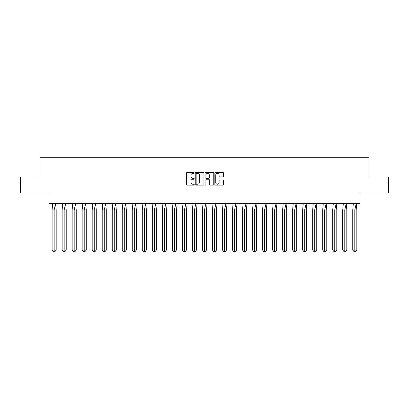 <?xml version="1.0" encoding="UTF-8"?>
<svg xmlns="http://www.w3.org/2000/svg" width="409" height="409" viewBox="0 0 409 409"><rect width="100%" height="100%" fill="white"/><g stroke="black" fill="none" stroke-linecap="round" stroke-linejoin="round"><path stroke-width="0.61" d="M194.224 172.941A0.44 0.44 0 0 0 193.779 172.496L187.082 172.496A0.629 0.629 0 0 0 186.448 173.13L186.448 184.479A0.629 0.629 0 0 0 187.082 185.108L193.779 185.108A0.44 0.44 0 0 0 194.224 184.669A0.44 0.44 0 0 0 193.779 184.229L192.915 184.229A2.019 2.019 0 0 1 190.896 182.209L190.896 181.264A2.019 2.019 0 0 1 192.915 179.244L193.779 179.244A0.44 0.44 0 0 0 194.224 178.805A0.44 0.44 0 0 0 193.779 178.36L192.915 178.36A2.019 2.019 0 0 1 190.896 176.345L190.896 175.4A2.019 2.019 0 0 1 192.915 173.38L193.779 173.38A0.44 0.44 0 0 0 194.224 172.941M20.45 177.005L20.45 193.063L49.039 193.063L49.039 203.539L359.961 203.539L359.961 193.063L388.55 193.063L388.55 177.005L368.959 177.005L368.959 157.281L40.041 157.281L40.041 177.005L20.45 177.005M222.931 176.944A0.629 0.629 0 0 0 223.559 176.315L223.559 173.13A0.629 0.629 0 0 0 222.931 172.496L215.487 172.496A0.629 0.629 0 0 0 214.858 173.13L214.858 184.479A0.629 0.629 0 0 0 215.487 185.108L222.931 185.108A0.629 0.629 0 0 0 223.559 184.479L223.559 180.635A0.629 0.629 0 0 0 222.931 180.001L219.745 180.001A0.629 0.629 0 0 0 219.112 180.635L219.112 182.542A1.687 1.687 0 0 1 217.424 184.229A1.687 1.687 0 0 1 215.742 182.542L215.742 175.067A1.687 1.687 0 0 1 217.424 173.38A1.687 1.687 0 0 1 219.112 175.067L219.112 176.315A0.629 0.629 0 0 0 219.745 176.944L222.931 176.944M203.948 173.13A0.629 0.629 0 0 0 203.319 172.496L195.875 172.496A0.629 0.629 0 0 0 195.246 173.13L195.246 184.479A0.629 0.629 0 0 0 195.875 185.108L203.319 185.108A0.629 0.629 0 0 0 203.948 184.479L203.948 173.13M205.681 172.496L213.125 172.496A0.629 0.629 0 0 1 213.754 173.13L213.754 184.479A0.629 0.629 0 0 1 213.125 185.108L209.94 185.108A0.629 0.629 0 0 1 209.306 184.479L209.306 179.873A0.629 0.629 0 0 0 208.677 179.244L206.565 179.244A0.629 0.629 0 0 0 205.937 179.873L205.937 184.669A0.44 0.44 0 0 1 205.492 185.108A0.44 0.44 0 0 1 205.052 184.669L205.052 173.13A0.629 0.629 0 0 1 205.681 172.496M196.571 173.38A0.44 0.44 0 0 0 196.131 173.82L196.131 183.784A0.44 0.44 0 0 0 196.571 184.229L197.486 184.229A2.019 2.019 0 0 0 199.505 182.209L199.505 175.4A2.019 2.019 0 0 0 197.486 173.38L196.571 173.38M209.306 175.098A1.687 1.687 0 0 0 207.624 173.411A1.687 1.687 0 0 0 205.937 175.098L205.937 177.731A0.629 0.629 0 0 0 206.565 178.36L208.677 178.36A0.629 0.629 0 0 0 209.306 177.731L209.306 175.098M54.826 251.719L54.146 251.719L54.146 250.047L56.186 250.047L54.826 251.719L53.461 251.719L52.101 250.047L52.101 209.96L54.146 209.96L55.588 203.539L52.7 203.539L52.101 209.96L52.101 250.047L54.146 250.047L54.146 209.96L56.186 209.96L55.588 203.539M56.186 250.047L56.186 209.96M64.847 251.719L64.167 251.719L64.167 250.047L66.212 250.047L64.847 251.719L63.487 251.719L62.122 250.047L62.122 209.96L64.167 209.96L65.614 203.539L62.72 203.539L62.122 209.96L62.122 250.047L64.167 250.047L64.167 209.96L66.212 209.96L65.614 203.539M74.867 251.719L74.187 251.719L74.187 250.047L76.232 250.047L74.867 251.719L73.508 251.719L72.142 250.047L72.142 209.96L74.187 209.96L75.634 203.539L72.741 203.539L72.142 209.96L72.142 250.047L74.187 250.047L74.187 209.96L76.232 209.96L75.634 203.539M84.888 251.719L84.208 251.719L84.208 250.047L86.253 250.047L84.888 251.719L83.528 251.719L82.163 250.047L82.163 209.96L84.208 209.96L85.655 203.539L82.761 203.539L82.163 209.96L82.163 250.047L84.208 250.047L84.208 209.96L86.253 209.96L85.655 203.539M94.914 251.719L94.228 251.719L94.228 250.047L96.273 250.047L94.914 251.719L93.549 251.719L92.189 250.047L92.189 209.96L94.228 209.96L95.675 203.539L92.787 203.539L92.189 209.96L92.189 250.047L94.228 250.047L94.228 209.96L96.273 209.96L95.675 203.539M104.934 251.719L104.254 251.719L104.254 250.047L106.294 250.047L104.934 251.719L103.569 251.719L102.209 250.047L102.209 209.96L104.254 209.96L105.696 203.539L102.807 203.539L102.209 209.96L102.209 250.047L104.254 250.047L104.254 209.96L106.294 209.96L105.696 203.539M66.212 250.047L66.212 209.96M76.232 250.047L76.232 209.96M86.253 250.047L86.253 209.96M96.273 250.047L96.273 209.96M106.294 250.047L106.294 209.96M114.955 251.719L114.275 251.719L114.275 250.047L116.32 250.047L114.955 251.719L113.595 251.719L112.23 250.047L112.23 209.96L114.275 209.96L115.721 203.539L112.828 203.539L112.23 209.96L112.23 250.047L114.275 250.047L114.275 209.96L116.32 209.96L115.721 203.539M116.32 250.047L116.32 209.96M124.975 251.719L124.295 251.719L124.295 250.047L126.34 250.047L124.975 251.719L123.615 251.719L122.25 250.047L122.25 209.96L124.295 209.96L125.742 203.539L122.848 203.539L122.25 209.96L122.25 250.047L124.295 250.047L124.295 209.96L126.34 209.96L125.742 203.539M126.34 250.047L126.34 209.96M135.001 251.719L134.316 251.719L134.316 250.047L136.361 250.047L135.001 251.719L133.636 251.719L132.271 250.047L132.271 209.96L134.316 209.96L135.762 203.539L132.874 203.539L132.271 209.96L132.271 250.047L134.316 250.047L134.316 209.96L136.361 209.96L135.762 203.539M136.361 250.047L136.361 209.96M145.021 251.719L144.336 251.719L144.336 250.047L146.381 250.047L145.021 251.719L143.656 251.719L142.296 250.047L142.296 209.96L144.336 209.96L145.783 203.539L142.894 203.539L142.296 209.96L142.296 250.047L144.336 250.047L144.336 209.96L146.381 209.96L145.783 203.539M146.381 250.047L146.381 209.96M155.042 251.719L154.362 251.719L154.362 250.047L156.407 250.047L155.042 251.719L153.677 251.719L152.317 250.047L152.317 209.96L154.362 209.96L155.803 203.539L152.915 203.539L152.317 209.96L152.317 250.047L154.362 250.047L154.362 209.96L156.407 209.96L155.803 203.539M156.407 250.047L156.407 209.96M165.062 251.719L164.382 251.719L164.382 250.047L166.427 250.047L165.062 251.719L163.702 251.719L162.337 250.047L162.337 209.96L164.382 209.96L165.829 203.539L162.935 203.539L162.337 209.96L162.337 250.047L164.382 250.047L164.382 209.96L166.427 209.96L165.829 203.539M166.427 250.047L166.427 209.96M175.083 251.719L174.403 251.719L174.403 250.047L176.448 250.047L175.083 251.719L173.723 251.719L172.358 250.047L172.358 209.96L174.403 209.96L175.85 203.539L172.956 203.539L172.358 209.96L172.358 250.047L174.403 250.047L174.403 209.96L176.448 209.96L175.85 203.539M176.448 250.047L176.448 209.96M185.108 251.719L184.423 251.719L184.423 250.047L186.468 250.047L185.108 251.719L183.743 251.719L182.378 250.047L182.378 209.96L184.423 209.96L185.87 203.539L182.981 203.539L182.378 209.96L182.378 250.047L184.423 250.047L184.423 209.96L186.468 209.96L185.87 203.539M186.468 250.047L186.468 209.96M195.129 251.719L194.449 251.719L194.449 250.047L196.489 250.047L195.129 251.719L193.764 251.719L192.404 250.047L192.404 209.96L194.449 209.96L195.891 203.539L193.002 203.539L192.404 209.96L192.404 250.047L194.449 250.047L194.449 209.96L196.489 209.96L195.891 203.539M196.489 250.047L196.489 209.96M205.149 251.719L204.469 251.719L204.469 250.047L206.514 250.047L205.149 251.719L203.784 251.719L202.424 250.047L202.424 209.96L204.469 209.96L205.911 203.539L203.022 203.539L202.424 209.96L202.424 250.047L204.469 250.047L204.469 209.96L206.514 209.96L205.911 203.539M206.514 250.047L206.514 209.96M215.17 251.719L214.49 251.719L214.49 250.047L216.535 250.047L215.17 251.719L213.81 251.719L212.445 250.047L212.445 209.96L214.49 209.96L215.937 203.539L213.043 203.539L212.445 209.96L212.445 250.047L214.49 250.047L214.49 209.96L216.535 209.96L215.937 203.539M216.535 250.047L216.535 209.96M225.19 251.719L224.51 251.719L224.51 250.047L226.555 250.047L225.19 251.719L223.83 251.719L222.465 250.047L222.465 209.96L224.51 209.96L225.957 203.539L223.063 203.539L222.465 209.96L222.465 250.047L224.51 250.047L224.51 209.96L226.555 209.96L225.957 203.539M226.555 250.047L226.555 209.96M235.216 251.719L234.531 251.719L234.531 250.047L236.576 250.047L235.216 251.719L233.851 251.719L232.491 250.047L232.491 209.96L234.531 209.96L235.978 203.539L233.089 203.539L232.491 209.96L232.491 250.047L234.531 250.047L234.531 209.96L236.576 209.96L235.978 203.539M236.576 250.047L236.576 209.96M245.236 251.719L244.556 251.719L244.556 250.047L246.596 250.047L245.236 251.719L243.871 251.719L242.511 250.047L242.511 209.96L244.556 209.96L245.998 203.539L243.11 203.539L242.511 209.96L242.511 250.047L244.556 250.047L244.556 209.96L246.596 209.96L245.998 203.539M246.596 250.047L246.596 209.96M255.257 251.719L254.577 251.719L254.577 250.047L256.622 250.047L255.257 251.719L253.892 251.719L252.532 250.047L252.532 209.96L254.577 209.96L256.019 203.539L253.13 203.539L252.532 209.96L252.532 250.047L254.577 250.047L254.577 209.96L256.622 209.96L256.019 203.539M256.622 250.047L256.622 209.96M265.277 251.719L264.597 251.719L264.597 250.047L266.642 250.047L265.277 251.719L263.917 251.719L262.552 250.047L262.552 209.96L264.597 209.96L266.044 203.539L263.151 203.539L262.552 209.96L262.552 250.047L264.597 250.047L264.597 209.96L266.642 209.96L266.044 203.539M266.642 250.047L266.642 209.96M275.298 251.719L274.618 251.719L274.618 250.047L276.663 250.047L275.298 251.719L273.938 251.719L272.573 250.047L272.573 209.96L274.618 209.96L276.065 203.539L273.171 203.539L272.573 209.96L272.573 250.047L274.618 250.047L274.618 209.96L276.663 209.96L276.065 203.539M276.663 250.047L276.663 209.96M285.324 251.719L284.638 251.719L284.638 250.047L286.683 250.047L285.324 251.719L283.958 251.719L282.599 250.047L282.599 209.96L284.638 209.96L286.085 203.539L283.197 203.539L282.599 209.96L282.599 250.047L284.638 250.047L284.638 209.96L286.683 209.96L286.085 203.539M286.683 250.047L286.683 209.96M295.344 251.719L294.664 251.719L294.664 250.047L296.704 250.047L295.344 251.719L293.979 251.719L292.619 250.047L292.619 209.96L294.664 209.96L296.106 203.539L293.217 203.539L292.619 209.96L292.619 250.047L294.664 250.047L294.664 209.96L296.704 209.96L296.106 203.539M296.704 250.047L296.704 209.96M305.365 251.719L304.685 251.719L304.685 250.047L306.73 250.047L305.365 251.719L304.005 251.719L302.64 250.047L302.64 209.96L304.685 209.96L306.131 203.539L303.238 203.539L302.64 209.96L302.64 250.047L304.685 250.047L304.685 209.96L306.73 209.96L306.131 203.539M306.73 250.047L306.73 209.96M315.385 251.719L314.705 251.719L314.705 250.047L316.75 250.047L315.385 251.719L314.025 251.719L312.66 250.047L312.66 209.96L314.705 209.96L316.152 203.539L313.258 203.539L312.66 209.96L312.66 250.047L314.705 250.047L314.705 209.96L316.75 209.96L316.152 203.539M316.75 250.047L316.75 209.96M325.411 251.719L324.726 251.719L324.726 250.047L326.771 250.047L325.411 251.719L324.046 251.719L322.681 250.047L322.681 209.96L324.726 209.96L326.172 203.539L323.284 203.539L322.681 209.96L322.681 250.047L324.726 250.047L324.726 209.96L326.771 209.96L326.172 203.539M326.771 250.047L326.771 209.96M335.431 251.719L334.746 251.719L334.746 250.047L336.791 250.047L335.431 251.719L334.066 251.719L332.706 250.047L332.706 209.96L334.746 209.96L336.193 203.539L333.304 203.539L332.706 209.96L332.706 250.047L334.746 250.047L334.746 209.96L336.791 209.96L336.193 203.539M336.791 250.047L336.791 209.96M345.452 251.719L344.772 251.719L344.772 250.047L346.812 250.047L345.452 251.719L344.087 251.719L342.727 250.047L342.727 209.96L344.772 209.96L346.213 203.539L343.325 203.539L342.727 209.96L342.727 250.047L344.772 250.047L344.772 209.96L346.812 209.96L346.213 203.539M346.812 250.047L346.812 209.96M355.472 251.719L354.792 251.719L354.792 250.047L356.837 250.047L355.472 251.719L354.112 251.719L352.747 250.047L352.747 209.96L354.792 209.96L356.239 203.539L353.345 203.539L352.747 209.96L352.747 250.047L354.792 250.047L354.792 209.96L356.837 209.96L356.239 203.539M356.837 250.047L356.837 209.96"/></g></svg>
